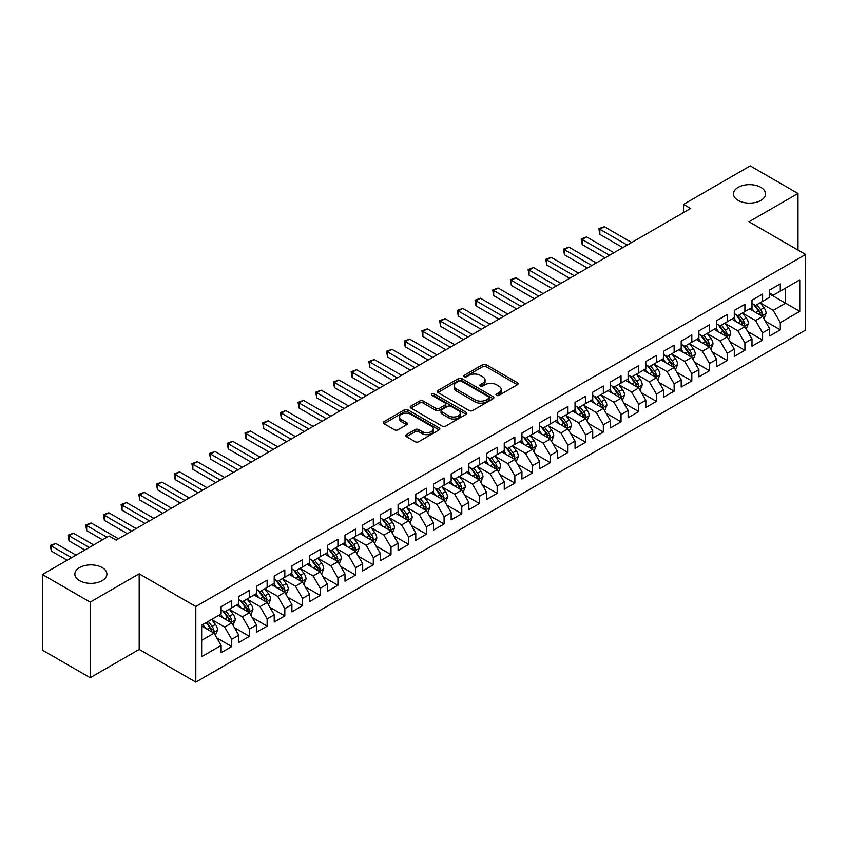 <?xml version="1.0" encoding="UTF-8"?>
<svg xmlns="http://www.w3.org/2000/svg" width="848" height="848" viewBox="0 0 848 848"><rect width="100%" height="100%" fill="white"/><g stroke="black" fill="none" stroke-linecap="round" stroke-linejoin="round"><path stroke-width="1.27" d="M496.515 395.369A1.717 0.996 0 0 0 498.942 395.369L517.397 384.716A2.459 1.42 0 0 0 518.117 383.72A2.459 1.42 0 0 0 517.397 382.713L486.137 364.661A2.459 1.42 0 0 0 482.66 364.661L464.206 375.314A1.717 0.996 0 0 0 463.697 376.014A1.717 0.996 0 0 0 464.206 376.724A1.717 0.996 0 0 0 466.633 376.724L469.029 375.346A7.865 4.537 0 0 1 480.138 375.346L482.745 376.841A7.865 4.537 0 0 1 485.045 380.052A7.865 4.537 0 0 1 482.745 383.264L480.36 384.642A1.717 0.996 0 0 0 479.851 385.342A1.717 0.996 0 0 0 480.36 386.041A1.717 0.996 0 0 0 482.788 386.041L485.183 384.663A7.865 4.537 0 0 1 496.292 384.663L498.9 386.169A7.865 4.537 0 0 1 501.2 389.38A7.865 4.537 0 0 1 498.9 392.592L496.515 393.97A1.717 0.996 0 0 0 496.006 394.67A1.717 0.996 0 0 0 496.515 395.369L496.515 393.97M102.205 567.588A16.017 9.243 0 0 0 84.758 565.584A16.017 9.243 0 0 0 74.868 574.128A16.017 9.243 0 0 0 79.564 580.668A16.017 9.243 0 0 0 97.011 582.671A16.017 9.243 0 0 0 106.901 574.128A16.017 9.243 0 0 0 102.205 567.588M760.826 187.334A16.017 9.243 0 0 0 743.378 185.33A16.017 9.243 0 0 0 733.488 193.874A16.017 9.243 0 0 0 738.184 200.414A16.017 9.243 0 0 0 755.632 202.418A16.017 9.243 0 0 0 765.521 193.874A16.017 9.243 0 0 0 760.826 187.334M406.415 434.653A2.459 1.42 0 0 0 405.694 435.66A2.459 1.42 0 0 0 406.415 436.667L415.181 441.723A2.459 1.42 0 0 0 418.658 441.723L439.147 429.894A2.459 1.42 0 0 0 439.868 428.887A2.459 1.42 0 0 0 439.147 427.89L407.888 409.838A2.459 1.42 0 0 0 404.411 409.838L383.921 421.668A2.459 1.42 0 0 0 383.201 422.675A2.459 1.42 0 0 0 383.921 423.671L394.511 429.798A2.459 1.42 0 0 0 397.988 429.798L406.754 424.731A2.459 1.42 0 0 0 407.475 423.724A2.459 1.42 0 0 0 406.754 422.728L401.507 419.686A6.572 3.795 0 0 1 399.578 417.004A6.572 3.795 0 0 1 403.637 413.506A6.572 3.795 0 0 1 410.792 414.322L431.378 426.205A6.572 3.795 0 0 1 433.307 428.887A6.572 3.795 0 0 1 429.247 432.395A6.572 3.795 0 0 1 422.081 431.568L418.658 429.597A2.459 1.42 0 0 0 415.181 429.597L406.415 434.653L406.415 436.667M90.174 602.122L90.174 677.722L139.189 649.42L139.189 573.82L90.174 602.122L42.4 574.541L109.116 536.021L116.187 540.112L690.579 208.491L683.499 204.4L683.499 212.572M139.189 573.82L195.814 606.511L805.6 254.464L805.6 330.063L195.814 682.121L195.814 606.511M797.989 250.065L797.989 193.471L748.975 221.763L805.6 254.464M797.989 193.471L750.215 165.879L683.499 204.4M469.198 410.538A2.459 1.42 0 0 0 472.675 410.538L493.165 398.708A2.459 1.42 0 0 0 493.886 397.701A2.459 1.42 0 0 0 493.165 396.705L461.906 378.653A2.459 1.42 0 0 0 458.429 378.653L437.939 390.483A2.459 1.42 0 0 0 437.218 391.49A2.459 1.42 0 0 0 437.939 392.486L469.198 410.538M432.628 395.74A1.717 0.996 0 0 1 434.377 395.984L466.124 414.322L445.666 426.131A2.459 1.42 0 0 1 442.19 426.131L410.93 408.079L410.93 406.075A2.459 1.42 0 0 0 410.209 407.082A2.459 1.42 0 0 0 410.93 408.079M410.93 406.075L419.696 401.009A2.459 1.42 0 0 1 423.173 401.009L435.851 408.333A2.459 1.42 0 0 0 439.328 408.333L445.147 404.973A2.459 1.42 0 0 0 445.857 403.977A2.459 1.42 0 0 0 445.147 402.97L431.939 395.348A1.717 0.996 0 0 1 431.441 394.649A1.717 0.996 0 0 1 432.501 393.726A1.717 0.996 0 0 1 434.377 393.938L466.156 412.298A2.459 1.42 0 0 1 466.877 413.294A2.459 1.42 0 0 1 466.156 414.301L466.156 412.298M769.677 294.002L785.608 303.192L785.608 288.076L799.759 279.904L780.298 291.14L780.298 283.879L769.677 290.016L769.677 297.266L762.596 301.358L762.596 294.097L751.985 300.224L751.985 307.485L744.904 311.566L744.904 304.315L734.283 310.442L734.283 317.703L727.213 321.784L727.213 314.534L716.592 320.661L716.592 327.911L709.511 332.003L709.511 324.752L698.9 330.879L698.9 338.129L691.82 342.221L691.82 334.96L681.198 341.097L681.198 348.348L674.128 352.439L674.128 345.178L663.507 351.316L663.507 358.566L656.426 362.647L656.426 355.397L645.816 361.524L645.816 368.785L638.735 372.866L638.735 365.615L628.114 371.742L628.114 378.992L621.033 383.084L621.033 375.834L610.422 381.96L610.422 389.211L603.341 393.302L603.341 386.041L592.72 392.179L592.72 399.429L585.65 403.521L585.65 396.26L575.029 402.397L575.029 409.648L567.948 413.729L567.948 406.478L557.337 412.605L557.337 419.866L550.257 423.947L550.257 416.697L539.635 422.823L539.635 430.074L532.565 434.165L532.565 426.915L521.944 433.042L521.944 440.292L514.863 444.384L514.863 437.123L504.253 443.26L504.253 450.511L497.172 454.602L497.172 447.341L486.551 453.479L486.551 460.729L479.47 464.81L479.47 457.56L468.859 463.686L468.859 470.947L461.778 475.028L461.778 467.778L451.157 473.905L451.157 481.155L444.087 485.247L444.087 477.996L433.466 484.123L433.466 491.374L426.385 495.465L426.385 488.204L415.774 494.342L415.774 501.592L408.694 505.684L408.694 498.423L398.072 504.56L398.072 511.81L391.002 515.891L391.002 508.641L380.381 514.768L380.381 522.029L373.3 526.11L373.3 518.859L362.69 524.986L362.69 532.237L355.609 536.328L355.609 529.078L344.988 535.205L344.988 542.455L337.917 546.547L337.917 539.286L327.296 545.423L327.296 552.673L320.215 556.765L320.215 549.504L309.605 555.641L309.605 562.892L302.524 566.973L302.524 559.722L291.903 565.849L291.903 573.11L284.822 577.191L284.822 569.941L274.211 576.068L274.211 583.318L267.131 587.41L267.131 580.159L256.509 586.286L256.509 593.536L249.439 597.628L249.439 590.367L238.818 596.504L238.818 603.755L231.737 607.846L231.737 600.585L221.127 606.723L221.127 613.973L201.654 625.209L201.654 656.681L221.127 645.434L214.046 633.18L201.654 626.025M799.759 279.904L799.759 311.364L780.298 322.6L773.217 310.347L760.391 302.937M765.341 321.222L780.298 329.861L780.298 322.6M780.298 329.861L769.677 335.988L769.677 328.738L762.596 332.819L755.526 320.565L742.689 313.156M747.65 331.441L762.596 340.069L762.596 332.819M762.596 340.069L751.985 346.207L751.985 338.946L744.904 343.037L737.824 330.773L724.998 323.374M729.948 341.659L744.904 350.288L744.904 343.037M744.904 350.288L734.283 356.414L734.283 349.164L727.213 353.256L720.132 340.991L707.306 333.582M712.256 351.878L727.213 360.506L727.213 353.256M727.213 360.506L716.592 366.633L716.592 359.382L709.511 363.463L702.441 351.21L689.604 343.8M694.565 362.085L709.511 370.724L709.511 363.463M709.511 370.724L698.9 376.851L698.9 369.601L691.82 373.682L684.739 361.428L671.913 354.019M676.863 372.304L691.82 380.943L691.82 373.682M691.82 380.943L681.198 387.07L681.198 379.819L674.128 383.9L667.047 371.647L654.221 364.237M659.172 382.522L674.128 391.151L674.128 383.9M674.128 391.151L663.507 397.288L663.507 390.027L656.426 394.119L649.345 381.854L636.519 374.456M641.48 392.741L656.426 401.369L656.426 394.119M656.426 401.369L645.816 407.496L645.816 400.245L638.735 404.337L631.654 392.073L618.828 384.663M623.778 402.959L638.735 411.587L638.735 404.337M638.735 411.587L628.114 417.714L628.114 410.464L621.033 414.555L613.963 402.291L601.126 394.882M606.087 413.167L621.033 421.806L621.033 414.555M621.033 421.806L610.422 427.933L610.422 420.682L603.341 424.763L596.261 412.51L583.435 405.1M588.385 423.385L603.341 432.024L603.341 424.763M603.341 432.024L592.72 438.151L592.72 430.901L585.65 434.982L578.569 422.728L565.743 415.319M570.693 433.604L585.65 442.232L585.65 434.982M585.65 442.232L575.029 448.369L575.029 441.108L567.948 445.2L560.878 432.936L548.041 425.537M553.002 443.822L567.948 452.45L567.948 445.2M567.948 452.45L557.337 458.588L557.337 451.327L550.257 455.418L543.176 443.154L530.35 435.745M535.3 454.04L550.257 462.669L550.257 455.418M550.257 462.669L539.635 468.796L539.635 461.545L532.565 465.637L525.484 453.373L512.658 445.963M517.609 464.248L532.565 472.887L532.565 465.637M532.565 472.887L521.944 479.014L521.944 471.764L514.863 475.845L507.782 463.591L494.956 456.182M499.917 474.467L514.863 483.106L514.863 475.845M514.863 483.106L504.253 489.232L504.253 481.982L497.172 486.063L490.091 473.809L477.265 466.4M482.215 484.685L497.172 493.313L497.172 486.063M497.172 493.313L486.551 499.451L486.551 492.19L479.47 496.281L472.4 484.017L459.563 476.618M464.524 494.903L479.47 503.532L479.47 496.281M479.47 503.532L468.859 509.669L468.859 502.408L461.778 506.5L454.698 494.236L441.872 486.826M446.832 505.122L461.778 513.75L461.778 506.5M461.778 513.75L451.157 519.877L451.157 512.627L444.087 516.718L437.006 504.454L424.18 497.045M429.13 515.33L444.087 523.969L444.087 516.718M444.087 523.969L433.466 530.095L433.466 522.845L426.385 526.926L419.315 514.672L406.478 507.263M411.439 525.548L426.385 534.187L426.385 526.926M426.385 534.187L415.774 540.314L415.774 533.063L408.694 537.144L401.613 524.891L388.787 517.481M393.737 535.766L408.694 544.395L408.694 537.144M408.694 544.395L398.072 550.532L398.072 543.271L391.002 547.363L383.921 535.099L371.095 527.7M376.046 545.985L391.002 554.613L391.002 547.363M391.002 554.613L380.381 560.751L380.381 553.49L373.3 557.581L366.23 545.317L353.393 537.908M358.354 556.203L373.3 564.832L373.3 557.581M373.3 564.832L362.69 570.958L362.69 563.708L355.609 567.8L348.528 555.535L335.702 548.126M340.652 566.411L355.609 575.05L355.609 567.8M355.609 575.05L344.988 581.177L344.988 573.926L337.917 578.007L330.837 565.754L318 558.344M322.961 576.629L337.917 585.268L337.917 578.007M337.917 585.268L327.296 591.395L327.296 584.145L320.215 588.226L313.135 575.972L300.309 568.563M305.269 586.848L320.215 595.476L320.215 588.226M320.215 595.476L309.605 601.614L309.605 594.353L302.524 598.444L295.443 586.18L282.617 578.781M287.567 597.066L302.524 605.695L302.524 598.444M302.524 605.695L291.903 611.832L291.903 604.571L284.822 608.663L277.752 596.398L264.915 588.989M269.876 607.285L284.822 615.913L284.822 608.663M284.822 615.913L274.211 622.04L274.211 614.789L267.131 618.881L260.05 606.617L247.224 599.207M252.174 617.492L267.131 626.131L267.131 618.881M267.131 626.131L256.509 632.258L256.509 625.008L249.439 629.089L242.358 616.835L229.532 609.426M234.483 627.711L249.439 636.35L249.439 629.089M249.439 636.35L238.818 642.477L238.818 635.226L231.737 639.307L224.667 627.054L211.83 619.644M216.791 637.929L231.737 646.558L231.737 639.307M231.737 646.558L221.127 652.695L221.127 645.434M221.127 609.882L224.667 611.927L231.737 607.846M201.654 640.335L214.046 633.18M238.818 599.674L242.358 601.709L249.439 597.628M224.667 627.054L231.737 622.962L218.646 615.404M238.818 635.226L231.737 622.962M256.509 589.455L260.05 591.501L267.131 587.41M242.358 616.835L249.439 612.744L236.338 605.186M256.509 625.008L249.439 612.744M274.211 579.237L277.752 581.283L284.822 577.191M260.05 606.617L267.131 602.525L254.04 594.967M274.211 614.789L267.131 602.525M291.903 569.019L295.443 571.064L302.524 566.973M277.752 596.398L284.822 592.317L271.731 584.749M291.903 604.571L284.822 592.317M309.605 558.8L313.135 560.846L320.215 556.765M295.443 586.18L302.524 582.099L289.422 574.541M309.605 594.353L302.524 582.099M327.296 548.592L330.837 550.628L337.917 546.547M313.135 575.972L320.215 571.881L307.124 564.323M327.296 584.145L320.215 571.881M344.988 538.374L348.528 540.42L355.609 536.328M330.837 565.754L337.917 561.662L324.816 554.104M344.988 573.926L337.917 561.662M362.69 528.156L366.23 530.201L373.3 526.11M348.528 555.535L355.609 551.444L342.518 543.886M362.69 563.708L355.609 551.444M380.381 517.937L383.921 519.983L391.002 515.891M366.23 545.317L373.3 541.236L360.209 533.668M380.381 553.49L373.3 541.236M398.072 507.719L401.613 509.765L408.694 505.684M383.921 535.099L391.002 531.018L377.901 523.46M398.072 543.271L391.002 531.018M415.774 497.511L419.315 499.546L426.385 495.465M401.613 524.891L408.694 520.799L395.603 513.241M415.774 533.063L408.694 520.799M433.466 487.293L437.006 489.338L444.087 485.247M419.315 514.672L426.385 510.581L413.294 503.023M433.466 522.845L426.385 510.581M451.157 477.074L454.698 479.12L461.778 475.028M437.006 504.454L444.087 500.362L430.985 492.805M451.157 512.627L444.087 500.362M468.859 466.856L472.4 468.902L479.47 464.81M454.698 494.236L461.778 490.155L448.687 482.586M468.859 502.408L461.778 490.155M486.551 456.637L490.091 458.683L497.172 454.602M472.4 484.017L479.47 479.936L466.379 472.378M486.551 492.19L479.47 479.936M504.253 446.43L507.782 448.465L514.863 444.384M490.091 473.809L497.172 469.718L484.07 462.16M504.253 481.982L497.172 469.718M521.944 436.211L525.484 438.246L532.565 434.165M507.782 463.591L514.863 459.499L501.772 451.942M521.944 471.764L514.863 459.499M539.635 425.993L543.176 428.039L550.257 423.947M525.484 453.373L532.565 449.281L519.464 441.723M539.635 461.545L532.565 449.281M557.337 415.774L560.878 417.82L567.948 413.729M543.176 443.154L550.257 439.073L537.166 431.505M557.337 451.327L550.257 439.073M575.029 405.556L578.569 407.602L585.65 403.521M560.878 432.936L567.948 428.855L554.857 421.297M575.029 441.108L567.948 428.855M592.72 395.348L596.261 397.383L603.341 393.302M578.569 422.728L585.65 418.636L572.548 411.079M592.72 430.901L585.65 418.636M610.422 385.13L613.963 387.165L621.033 383.084M596.261 412.51L603.341 408.418L590.25 400.86M610.422 420.682L603.341 408.418M628.114 374.911L631.654 376.957L638.735 372.866M613.963 402.291L621.033 398.2L607.942 390.642M628.114 410.464L621.033 398.2M645.816 364.693L649.345 366.739L656.426 362.647M631.654 392.073L638.735 387.992L625.633 380.423M645.816 400.245L638.735 387.992M663.507 354.475L667.047 356.52L674.128 352.439M649.345 381.854L656.426 377.773L643.335 370.216M663.507 390.027L656.426 377.773M681.198 344.267L684.739 346.302L691.82 342.221M667.047 371.647L674.128 367.555L661.027 359.997M681.198 379.819L674.128 367.555M698.9 334.048L702.441 336.084L709.511 332.003M684.739 361.428L691.82 357.337L678.729 349.779M698.9 369.601L691.82 357.337M716.592 323.83L720.132 325.876L727.213 321.784M702.441 351.21L709.511 347.118L696.42 339.56M716.592 359.382L709.511 347.118M734.283 313.612L737.824 315.657L744.904 311.566M720.132 340.991L727.213 336.91L714.111 329.342M734.283 349.164L727.213 336.91M751.985 303.393L755.526 305.439L762.596 301.358M737.824 330.773L744.904 326.692L731.813 319.134M751.985 338.946L744.904 326.692M769.677 293.175L773.217 295.221L780.298 291.14M755.526 320.565L762.596 316.474L749.505 308.916M769.677 328.738L762.596 316.474M42.4 574.541L42.4 650.14L90.174 677.722M139.189 649.42L195.814 682.121M773.217 310.347L785.608 303.192L799.759 311.364M497.204 395.613L498.9 394.638A7.865 4.537 0 0 0 501.2 391.426L501.2 389.38M485.045 380.052L485.045 382.098A7.865 4.537 0 0 1 482.745 385.31L481.049 386.285M517.397 382.713L517.397 384.716L486.137 366.707A2.459 1.42 0 0 0 482.66 366.707L464.895 376.968M493.133 398.73L461.906 380.699A2.459 1.42 0 0 0 458.429 380.699L437.971 392.507M488.83 398.401A1.717 0.996 0 0 0 489.328 397.701A1.717 0.996 0 0 0 488.83 397.002L461.386 381.155A1.717 0.996 0 0 0 458.948 381.155L456.436 382.607A7.865 4.537 0 0 0 454.136 385.819A7.865 4.537 0 0 0 456.436 389.031L475.187 399.864A7.865 4.537 0 0 0 486.307 399.864L488.83 398.401L488.83 400.447A1.717 0.996 0 0 0 489.328 399.747L489.328 397.701M454.136 385.819L454.136 387.865A7.865 4.537 0 0 0 456.436 391.076L456.436 389.031M488.83 400.447L486.307 401.899A7.865 4.537 0 0 1 475.187 401.899L456.436 391.076M410.962 408.1L419.696 403.054L419.696 401.009M445.857 403.977L445.857 406.012A2.459 1.42 0 0 1 445.147 407.019L439.328 410.379A2.459 1.42 0 0 1 435.851 410.379L423.173 403.054A2.459 1.42 0 0 0 419.696 403.054M449.005 415.933A6.572 3.795 0 0 0 456.171 416.75A6.572 3.795 0 0 0 460.22 413.252A6.572 3.795 0 0 0 458.302 410.57L451.051 406.383A2.459 1.42 0 0 0 447.574 406.383L441.755 409.732A2.459 1.42 0 0 0 441.034 410.739A2.459 1.42 0 0 0 441.755 411.746L449.005 415.933L449.005 417.969A6.572 3.795 0 0 0 456.171 418.795A6.572 3.795 0 0 0 460.22 415.287L460.22 413.252M441.034 410.739L441.034 412.785A2.459 1.42 0 0 0 441.755 413.782L441.755 411.746M449.005 417.969L441.755 413.782M433.307 428.887L433.307 430.932A6.572 3.795 0 0 1 429.247 434.441A6.572 3.795 0 0 1 422.081 433.614L418.658 431.632A2.459 1.42 0 0 0 415.181 431.632L406.446 436.678M399.578 417.004L399.578 419.05A6.572 3.795 0 0 0 401.507 421.732L401.507 419.686M406.722 424.753L401.507 421.732M439.116 429.915L407.888 411.884A2.459 1.42 0 0 0 404.411 411.884L383.953 423.693L383.921 421.668M763.91 318.742L766.104 313.389A6.636 3.827 -120 0 0 763.984 307.739L760.232 302.725M754.232 311.651L751.381 307.835M631.654 242.507L604.285 226.702L599.854 229.257L599.854 234.366L622.803 247.616M761.356 315.753L762.522 313.675A6.636 3.827 -120 0 0 760.624 309.679L756.861 304.665M754.72 304.973L759.363 311.174A3.381 1.95 60 0 1 759.978 312.202L762.522 313.675M753.554 304.305L758.504 310.909A6.636 3.827 60 0 1 760.402 314.894L760.529 315.276M599.854 234.366L598.879 228.695L627.234 245.061M598.879 228.695L604.285 226.702M746.219 328.96L748.413 323.607A6.636 3.827 -120 0 0 746.293 317.958L742.53 312.944M736.541 321.858L733.69 318.042M613.963 252.725L586.583 236.921L582.163 239.475L582.163 244.584L605.112 257.834M743.654 325.971L744.83 323.883A6.636 3.827 -120 0 0 742.933 319.897L739.17 314.884M737.029 315.191L741.671 321.392A3.381 1.95 60 0 1 742.286 322.42L744.83 323.883M735.863 314.523L740.802 321.127A6.636 3.827 60 0 1 742.7 325.113L742.837 325.494M582.163 244.584L581.187 238.913L609.532 255.28M581.187 238.913L586.583 236.921M728.517 339.179L730.711 333.815A6.636 3.827 -120 0 0 728.602 328.176L724.839 323.152M718.85 332.077L715.988 328.261M596.261 262.944L568.891 247.139L564.461 249.694L564.461 254.803L587.42 268.053M725.962 336.19L727.128 334.101A6.636 3.827 -120 0 0 725.231 330.116L721.478 325.091M719.327 325.409L723.969 331.61A3.381 1.95 60 0 1 724.584 332.628L727.128 334.101M718.161 324.731L723.111 331.345A6.636 3.827 60 0 1 725.008 335.331L725.146 335.713M564.461 254.803L563.496 249.132L591.84 265.498M563.496 249.132L568.891 247.139M710.825 349.387L713.02 344.034A6.636 3.827 -120 0 0 710.9 338.394L707.137 333.37M701.148 342.295L698.296 338.479M578.569 273.151L551.189 257.347L546.769 259.901L546.769 265.011L569.718 278.261M708.26 346.397L709.437 344.32A6.636 3.827 -120 0 0 707.539 340.334L703.776 335.31M701.635 335.628L706.278 341.818A3.381 1.95 60 0 1 706.893 342.846L709.437 344.32M700.469 334.949L705.419 341.553A6.636 3.827 60 0 1 707.317 345.549L707.444 345.931M546.769 265.011L545.794 259.34L574.149 275.706M545.794 259.34L551.189 257.347M693.123 359.605L695.318 354.252A6.636 3.827 -120 0 0 693.208 348.602L689.445 343.588M683.456 352.514L680.594 348.698M560.878 283.37L533.498 267.565L529.078 270.12L529.078 275.229L552.027 288.479M690.569 356.616L691.745 354.538A6.636 3.827 -120 0 0 689.848 350.542L686.085 345.528M683.944 345.846L688.587 352.037A3.381 1.95 60 0 1 689.191 353.065L691.745 354.538M682.767 345.168L687.717 351.772A6.636 3.827 60 0 1 689.615 355.757L689.753 356.149M529.078 275.229L528.103 269.558L556.447 285.924M528.103 269.558L533.498 267.565M675.432 369.823L677.626 364.47A6.636 3.827 -120 0 0 675.506 358.821L671.754 353.807M665.765 362.732L662.903 358.916M543.176 293.588L515.807 277.784L511.376 280.338L511.376 285.447L534.325 298.697M672.877 366.834L674.043 364.757A6.636 3.827 -120 0 0 672.146 360.76L668.394 355.747M666.242 356.054L670.885 362.255A3.381 1.95 60 0 1 671.499 363.283L674.043 364.757M665.076 355.386L670.026 361.99A6.636 3.827 60 0 1 671.923 365.976L672.061 366.357M511.376 285.447L510.411 279.776L538.756 296.143M510.411 279.776L515.807 277.784M657.741 380.042L659.935 374.689A6.636 3.827 -120 0 0 657.815 369.039L654.052 364.025M648.063 372.94L645.211 369.124M525.484 303.807L498.105 288.002L493.684 290.557L493.684 295.666L516.633 308.916M655.175 377.053L656.352 374.964A6.636 3.827 -120 0 0 654.455 370.979L650.692 365.965M648.55 366.272L653.193 372.473A3.381 1.95 60 0 1 653.808 373.502L656.352 374.964M647.384 365.605L652.335 372.208A6.636 3.827 60 0 1 654.232 376.194L654.359 376.576M493.684 295.666L492.709 289.995L521.054 306.361M492.709 289.995L498.105 288.002M640.039 390.26L642.233 384.897A6.636 3.827 -120 0 0 640.123 379.257L636.36 374.233M630.371 383.158L627.509 379.342M507.782 314.025L480.413 298.22L475.993 300.775L475.993 305.884L498.942 319.134M637.484 387.271L638.661 385.183A6.636 3.827 -120 0 0 636.753 381.197L633 376.173M630.848 376.491L635.491 382.692A3.381 1.95 60 0 1 636.106 383.709L638.661 385.183M629.682 375.812L634.633 382.427A6.636 3.827 60 0 1 636.53 386.412L636.668 386.794M475.993 305.884L475.018 300.213L503.362 316.58M475.018 300.213L480.413 298.22M622.347 400.468L624.541 395.115A6.636 3.827 -120 0 0 622.421 389.476L618.669 384.451M612.68 393.377L609.818 389.561M490.091 324.233L462.722 308.428L458.291 310.983L458.291 316.092L481.24 329.342M619.793 397.479L620.959 395.401A6.636 3.827 -120 0 0 619.061 391.416L615.298 386.391M613.157 386.709L617.8 392.9A3.381 1.95 60 0 1 618.415 393.928L620.959 395.401M611.991 386.031L616.941 392.635A6.636 3.827 60 0 1 618.839 396.631L618.976 397.012M458.291 316.092L457.316 310.421L485.671 326.787M457.316 310.421L462.722 308.428M604.656 410.686L606.85 405.333A6.636 3.827 -120 0 0 604.73 399.684L600.967 394.67M594.978 403.595L592.127 399.779M472.4 334.451L445.02 318.647L440.6 321.201L440.6 326.31L463.549 339.56M602.091 407.697L603.267 405.62A6.636 3.827 -120 0 0 601.37 401.623L597.607 396.61M595.466 396.928L600.108 403.118A3.381 1.95 60 0 1 600.723 404.146L603.267 405.62M594.3 396.249L599.239 402.853A6.636 3.827 60 0 1 601.137 406.839L601.274 407.231M440.6 326.31L439.624 320.639L467.969 337.006M439.624 320.639L445.02 318.647M586.954 420.905L589.148 415.552A6.636 3.827 -120 0 0 587.039 409.902L583.276 404.888M577.287 413.813L574.425 409.997M454.698 344.67L427.328 328.865L422.898 331.42L422.898 336.529L445.857 349.779M584.399 417.916L585.565 415.838A6.636 3.827 -120 0 0 583.668 411.842L579.915 406.828M577.764 407.135L582.406 413.336A3.381 1.95 60 0 1 583.021 414.365L585.565 415.838M576.598 406.468L581.548 413.071A6.636 3.827 60 0 1 583.445 417.057L583.583 417.439M422.898 336.529L421.933 330.858L450.277 347.224M421.933 330.858L427.328 328.865M569.262 431.123L571.457 425.77A6.636 3.827 -120 0 0 569.337 420.12L565.584 415.107M559.585 424.021L556.733 420.205M437.006 354.888L409.626 339.083L405.206 341.638L405.206 346.747L428.155 359.997M566.697 428.134L567.874 426.046A6.636 3.827 -120 0 0 565.976 422.06L562.213 417.046M560.072 417.354L564.715 423.555A3.381 1.95 60 0 1 565.33 424.583L567.874 426.046M558.906 416.686L563.856 423.29A6.636 3.827 60 0 1 565.754 427.275L565.881 427.657M405.206 346.747L404.231 341.076L432.586 357.443M404.231 341.076L409.626 339.083M551.571 441.342L553.755 435.989A6.636 3.827 -120 0 0 551.645 430.339L547.882 425.314M541.893 434.24L539.031 430.424M419.315 365.106L391.935 349.302L387.515 351.856L387.515 356.966L410.464 370.216M549.006 438.352L550.182 436.264A6.636 3.827 -120 0 0 548.285 432.279L544.522 427.265M542.381 427.572L547.024 433.773A3.381 1.95 60 0 1 547.628 434.801L550.182 436.264M541.215 426.894L546.154 433.508A6.636 3.827 60 0 1 548.052 437.494L548.19 437.875M387.515 356.966L386.54 351.295L414.884 367.661M386.54 351.295L391.935 349.302M533.869 451.549L536.063 446.196A6.636 3.827 -120 0 0 533.943 440.557L530.191 435.533M524.202 444.458L521.34 440.642M401.613 375.314L374.244 359.52L369.813 362.064L369.813 367.173L392.762 380.423M531.314 448.56L532.48 446.483A6.636 3.827 -120 0 0 530.583 442.497L526.831 437.473M524.679 437.791L529.322 443.992A3.381 1.95 60 0 1 529.936 445.009L532.48 446.483M523.513 437.112L528.463 443.716A6.636 3.827 60 0 1 530.36 447.712L530.498 448.094M369.813 367.173L368.848 361.502L397.193 377.869M368.848 361.502L374.244 359.52M516.178 461.768L518.372 456.415A6.636 3.827 -120 0 0 516.252 450.765L512.489 445.751M506.5 454.676L503.648 450.86M383.921 385.533L356.542 369.728L352.121 372.283L352.121 377.392L375.07 390.642M513.612 458.779L514.789 456.701A6.636 3.827 -120 0 0 512.892 452.715L509.129 447.691M506.987 448.009L511.63 454.199A3.381 1.95 60 0 1 512.245 455.228L514.789 456.701M505.821 447.331L510.772 453.934A6.636 3.827 60 0 1 512.669 457.92L512.796 458.312M352.121 377.392L351.146 371.721L379.491 388.087M351.146 371.721L356.542 369.728M498.476 471.986L500.67 466.633A6.636 3.827 -120 0 0 498.56 460.983L494.797 455.97M488.808 464.895L485.946 461.079M366.219 395.751L338.85 379.946L334.43 382.501L334.43 387.61L357.379 400.86M495.921 468.997L497.098 466.919A6.636 3.827 -120 0 0 495.19 462.923L491.437 457.909M489.285 458.217L493.928 464.418A3.381 1.95 60 0 1 494.543 465.446L497.098 466.919M488.119 457.549L493.07 464.153A6.636 3.827 60 0 1 494.967 468.138L495.105 468.52M334.43 387.61L333.455 381.939L361.799 398.306M333.455 381.939L338.85 379.946M480.784 482.205L482.978 476.852A6.636 3.827 -120 0 0 480.858 471.202L477.106 466.188M471.117 475.103L468.255 471.287M348.528 405.969L321.159 390.165L316.728 392.719L316.728 397.829L339.677 411.079M478.23 479.215L479.396 477.127A6.636 3.827 -120 0 0 477.498 473.142L473.735 468.128M471.594 468.435L476.237 474.636A3.381 1.95 60 0 1 476.852 475.664L479.396 477.127M470.428 467.767L475.378 474.371A6.636 3.827 60 0 1 477.276 478.357L477.413 478.738M316.728 397.829L315.753 392.158L344.108 408.524M315.753 392.158L321.159 390.165M463.093 492.423L465.287 487.07A6.636 3.827 -120 0 0 463.167 481.42L459.404 476.396M453.415 485.321L450.564 481.505M330.837 416.188L303.457 400.383L299.037 402.938L299.037 408.047L321.986 421.297M460.528 489.434L461.704 487.346A6.636 3.827 -120 0 0 459.807 483.36L456.044 478.346M453.903 478.654L458.545 484.855A3.381 1.95 60 0 1 459.16 485.883L461.704 487.346M452.737 477.975L457.676 484.59A6.636 3.827 60 0 1 459.574 488.575L459.711 488.957M299.037 408.047L298.061 402.376L326.406 418.742M298.061 402.376L303.457 400.383M445.391 502.631L447.585 497.278A6.636 3.827 -120 0 0 445.476 491.639L441.713 486.614M435.724 495.539L432.862 491.723M313.135 426.396L285.765 410.602L281.345 413.146L281.345 418.255L304.294 431.505M442.836 499.642L444.002 497.564A6.636 3.827 -120 0 0 442.105 493.578L438.352 488.554M436.201 488.872L440.843 495.073A3.381 1.95 60 0 1 441.458 496.091L444.002 497.564M435.035 488.194L439.985 494.797A6.636 3.827 60 0 1 441.882 498.794L442.02 499.175M281.345 418.255L280.37 412.584L308.714 428.95M280.37 412.584L285.765 410.602M427.699 512.849L429.894 507.496A6.636 3.827 -120 0 0 427.774 501.846L424.021 496.833M418.022 505.758L415.17 501.942M295.443 436.614L268.063 420.809L263.643 423.364L263.643 428.473L286.592 441.723M425.134 509.86L426.311 507.782A6.636 3.827 -120 0 0 424.413 503.797L420.65 498.772M418.509 499.09L423.152 505.281A3.381 1.95 60 0 1 423.767 506.309L426.311 507.782M417.343 498.412L422.293 505.016A6.636 3.827 60 0 1 424.191 509.001L424.318 509.394M263.643 428.473L262.668 422.802L291.023 439.169M262.668 422.802L268.063 420.809M410.008 523.068L412.192 517.715A6.636 3.827 -120 0 0 410.082 512.065L406.319 507.051M400.33 515.976L397.468 512.16M277.752 446.832L250.372 431.028L245.952 433.582L245.952 438.692L268.901 451.942M407.443 520.078L408.619 518.001A6.636 3.827 -120 0 0 406.722 514.005L402.959 508.991M400.818 509.298L405.461 515.499A3.381 1.95 60 0 1 406.065 516.527L408.619 518.001M399.652 508.63L404.591 515.234A6.636 3.827 60 0 1 406.489 519.22L406.627 519.601M245.952 438.692L244.977 433.021L273.321 449.387M244.977 433.021L250.372 431.028M392.306 533.286L394.5 527.933A6.636 3.827 -120 0 0 392.38 522.283L388.628 517.269M382.639 526.184L379.777 522.379M260.05 457.051L232.681 441.246L228.25 443.801L228.25 448.91L251.209 462.16M389.751 530.297L390.917 528.209A6.636 3.827 -120 0 0 389.02 524.223L385.268 519.209M383.116 519.517L387.759 525.718A3.381 1.95 60 0 1 388.373 526.746L390.917 528.209M381.95 518.849L386.9 525.453A6.636 3.827 60 0 1 388.797 529.438L388.935 529.82M228.25 448.91L227.285 443.239L255.63 459.605M227.285 443.239L232.681 441.246M374.615 543.504L376.809 538.151A6.636 3.827 -120 0 0 374.689 532.502L370.926 527.477M364.937 536.402L362.085 532.586M242.358 467.269L214.979 451.465L210.558 454.019L210.558 459.128L233.507 472.378M372.049 540.515L373.226 538.427A6.636 3.827 -120 0 0 371.329 534.441L367.566 529.428M365.424 529.735L370.067 535.936A3.381 1.95 60 0 1 370.682 536.964L373.226 538.427M364.258 529.067L369.209 535.671A6.636 3.827 60 0 1 371.106 539.657L371.233 540.038M210.558 459.128L209.583 453.457L237.928 469.824M209.583 453.457L214.979 451.465M356.913 553.712L359.107 548.359A6.636 3.827 -120 0 0 356.997 542.72L353.234 537.696M347.245 546.621L344.383 542.805M224.656 477.477L197.287 461.683L192.867 464.227L192.867 469.336L215.816 482.586M354.358 550.723L355.535 548.645A6.636 3.827 -120 0 0 353.637 544.66L349.874 539.635M347.722 539.953L352.365 546.154A3.381 1.95 60 0 1 352.98 547.172L355.535 548.645M346.556 539.275L351.507 545.879A6.636 3.827 60 0 1 353.404 549.875L353.542 550.257M192.867 469.336L191.892 463.665L220.236 480.032M191.892 463.665L197.287 461.683M339.221 563.931L341.415 558.578A6.636 3.827 -120 0 0 339.295 552.928L335.543 547.914M329.554 556.839L326.692 553.023M206.965 487.695L179.596 471.891L175.165 474.445L175.165 479.555L198.114 492.805M336.667 560.941L337.833 558.864A6.636 3.827 -120 0 0 335.935 554.878L332.183 549.854M330.031 550.172L334.674 556.362A3.381 1.95 60 0 1 335.289 557.39L337.833 558.864M328.865 549.493L333.815 556.097A6.636 3.827 60 0 1 335.713 560.083L335.85 560.475M175.165 479.555L174.19 473.884L202.545 490.25M174.19 473.884L179.596 471.891M321.53 574.149L323.724 568.796A6.636 3.827 -120 0 0 321.604 563.146L317.841 558.132M311.852 567.058L309.001 563.242M189.274 497.914L161.894 482.109L157.474 484.664L157.474 489.773L180.423 503.023M318.965 571.16L320.141 569.082A6.636 3.827 -120 0 0 318.244 565.086L314.481 560.072M312.34 560.38L316.982 566.581A3.381 1.95 60 0 1 317.597 567.609L320.141 569.082M311.174 559.712L316.113 566.316A6.636 3.827 60 0 1 318.021 570.301L318.148 570.693M157.474 489.773L156.498 484.102L184.843 500.468M156.498 484.102L161.894 482.109M303.828 584.367L306.022 579.014A6.636 3.827 -120 0 0 303.913 573.365L300.15 568.351M294.161 577.265L291.299 573.46M171.572 508.132L144.202 492.328L139.782 494.882L139.782 499.991L162.731 513.241M301.273 581.378L302.439 579.29A6.636 3.827 -120 0 0 300.542 575.304L296.789 570.291M294.638 570.598L299.28 576.799A3.381 1.95 60 0 1 299.895 577.827L302.439 579.29M293.472 569.93L298.422 576.534A6.636 3.827 60 0 1 300.319 580.52L300.457 580.901M139.782 499.991L138.807 494.32L167.151 510.687M138.807 494.32L144.202 492.328M286.136 594.586L288.331 589.233A6.636 3.827 -120 0 0 286.211 583.583L282.458 578.559M276.459 587.484L273.607 583.668M153.88 518.351L126.511 502.546L122.08 505.101L122.08 510.21L145.029 523.46M283.571 591.597L284.748 589.508A6.636 3.827 -120 0 0 282.85 585.523L279.087 580.509M276.946 580.816L281.589 587.017A3.381 1.95 60 0 1 282.204 588.046L284.748 589.508M275.78 580.149L280.73 586.752A6.636 3.827 60 0 1 282.628 590.738L282.755 591.12M122.08 510.21L121.105 504.539L149.46 520.905M121.105 504.539L126.511 502.546M268.445 604.794L270.629 599.441A6.636 3.827 -120 0 0 268.519 593.801L264.756 588.777M258.767 597.702L255.916 593.886M136.189 528.569L108.809 512.764L104.389 515.308L104.389 520.418L127.338 533.668M265.88 601.804L267.056 599.727A6.636 3.827 -120 0 0 265.159 595.741L261.396 590.717M259.255 591.035L263.898 597.236A3.381 1.95 60 0 1 264.512 598.253L267.056 599.727M258.089 590.356L263.028 596.96A6.636 3.827 60 0 1 264.926 600.956L265.064 601.338M104.389 520.418L103.414 514.747L131.758 531.113M103.414 514.747L108.809 512.764M250.743 615.012L252.937 609.659A6.636 3.827 -120 0 0 250.817 604.009L247.065 598.995M241.076 607.921L238.214 604.105M118.487 538.777L91.118 522.972L86.687 525.527L86.687 530.636L102.566 539.805M248.188 612.023L249.354 609.945A6.636 3.827 -120 0 0 247.457 605.96L243.705 600.935M241.553 601.253L246.196 607.444A3.381 1.95 60 0 1 246.81 608.472L249.354 609.945M240.387 600.575L245.337 607.179A6.636 3.827 60 0 1 247.234 611.164L247.372 611.556M86.687 530.636L85.722 524.965L106.986 537.25M85.722 524.965L91.118 522.972M233.052 625.23L235.246 619.877A6.636 3.827 -120 0 0 233.126 614.228L229.363 609.214M223.374 618.139L220.522 614.323M93.715 544.914L73.416 533.191L68.995 535.745L68.995 540.854L84.864 550.013M230.486 622.241L231.663 620.164A6.636 3.827 -120 0 0 229.766 616.167L226.003 611.154M223.861 611.461L228.504 617.662A3.381 1.95 60 0 1 229.119 618.69L231.663 620.164M222.695 610.793L227.646 617.397A6.636 3.827 60 0 1 229.543 621.383L229.67 621.775M68.995 540.854L68.02 535.183L89.294 547.469M68.02 535.183L73.416 533.191M215.35 635.449L217.544 630.096A6.636 3.827 -120 0 0 215.434 624.446L211.671 619.432M205.682 628.347L202.82 624.541M76.023 555.122L55.724 543.409L51.304 545.964L51.304 551.073L67.172 560.231M212.795 632.46L213.972 630.371A6.636 3.827 -120 0 0 212.074 626.386L208.311 621.372M206.647 622.326L210.802 627.88A3.381 1.95 60 0 1 211.417 628.909L213.972 630.371M206.191 622.591L209.944 627.615A6.636 3.827 60 0 1 211.841 631.601L211.979 631.983M51.304 551.073L50.329 545.402L71.592 557.677M50.329 545.402L55.724 543.409M498.9 394.638L498.9 392.592M480.36 386.041L480.36 384.642M482.745 385.31L482.745 383.264M464.206 376.724L464.206 375.314M482.66 366.707L482.66 364.661M486.137 366.707L486.137 364.661M437.939 392.486L437.939 390.483M458.429 380.699L458.429 378.653M461.906 380.699L461.906 378.653M493.165 398.708L493.165 396.705M475.187 401.899L475.187 399.864M486.307 401.899L486.307 399.864M423.173 403.054L423.173 401.009M435.851 410.379L435.851 408.333M439.328 410.379L439.328 408.333M445.147 407.019L445.147 404.973M434.377 395.984L434.377 393.938M415.181 431.632L415.181 429.597M418.658 431.632L418.658 429.597M422.081 433.614L422.081 431.568M406.754 424.731L406.754 422.728M404.411 411.884L404.411 409.838M407.888 411.884L407.888 409.838M439.147 429.894L439.147 427.89M761.769 315.997L766.062 313.516M760.624 309.679L763.984 307.739M755.727 312.509L758.504 310.909M744.078 326.204L748.36 323.735M742.933 319.897L746.293 317.958M738.036 322.728L740.802 321.127M726.376 336.423L730.669 333.953M725.231 330.116L728.602 328.176M720.344 332.935L723.111 331.345M708.684 346.641L712.977 344.161M707.539 340.334L710.9 338.394M702.642 343.154L705.419 341.553M690.982 356.86L695.275 354.379M689.848 350.542L693.208 348.602M684.951 353.372L687.717 351.772M673.291 367.078L677.584 364.598M672.146 360.76L675.506 358.821M667.259 363.591L670.026 361.99M655.599 377.296L659.892 374.816M654.455 370.979L657.815 369.039M649.557 373.809L652.335 372.208M637.897 387.504L642.19 385.034M636.753 381.197L640.123 379.257M631.866 384.017L634.633 382.427M620.206 397.723L624.499 395.242M619.061 391.416L622.421 389.476M614.164 394.235L616.941 392.635M602.515 407.941L606.797 405.461M601.37 401.623L604.73 399.684M596.473 404.454L599.239 402.853M584.813 418.159L589.106 415.679M583.668 411.842L587.039 409.902M578.781 414.672L581.548 413.071M567.121 428.378L571.414 425.897M565.976 422.06L569.337 420.12M561.079 424.89L563.856 423.29M549.43 438.586L553.712 436.116M548.285 432.279L551.645 430.339M543.388 435.098L546.154 433.508M531.728 448.804L536.021 446.324M530.583 442.497L533.943 440.557M525.696 445.317L528.463 443.716M514.036 459.022L518.329 456.542M512.892 452.715L516.252 450.765M507.994 455.535L510.772 453.934M496.334 469.241L500.627 466.76M495.19 462.923L498.56 460.983M490.303 465.753L493.07 464.153M478.643 479.459L482.936 476.979M477.498 473.142L480.858 471.202M472.601 475.972L475.378 474.371M460.952 489.667L465.234 487.197M459.807 483.36L463.167 481.42M454.91 486.18L457.676 484.59M443.25 499.885L447.543 497.405M442.105 493.578L445.476 491.639M437.218 496.398L439.985 494.797M425.558 510.104L429.851 507.623M424.413 503.797L427.774 501.846M419.516 506.616L422.293 505.016M407.867 520.322L412.149 517.842M406.722 514.005L410.082 512.065M401.825 516.835L404.591 515.234M390.165 530.541L394.458 528.06M389.02 524.223L392.38 522.283M384.133 527.053L386.9 525.453M372.473 540.748L376.766 538.279M371.329 534.441L374.689 532.502M366.431 537.261L369.209 535.671M354.771 550.967L359.064 548.486M353.637 544.66L356.997 542.72M348.74 547.479L351.507 545.879M337.08 561.185L341.373 558.705M335.935 554.878L339.295 552.928M331.038 557.698L333.815 556.097M319.389 571.404L323.671 568.923M318.244 565.086L321.604 563.146M313.347 567.916L316.113 566.316M301.687 581.622L305.98 579.142M300.542 575.304L303.913 573.365M295.655 578.135L298.422 576.534M283.995 591.83L288.288 589.36M282.85 585.523L286.211 583.583M277.953 588.353L280.73 586.752M266.304 602.048L270.586 599.568M265.159 595.741L268.519 593.801M260.262 598.561L263.028 596.96M248.602 612.267L252.895 609.786M247.457 605.96L250.817 604.009M242.57 608.779L245.337 607.179M230.91 622.485L235.203 620.005M229.766 616.167L233.126 614.228M224.868 618.998L227.646 617.397M213.208 632.703L217.501 630.223M212.074 626.386L215.434 624.446M207.177 629.216L209.944 627.615"/></g></svg>
